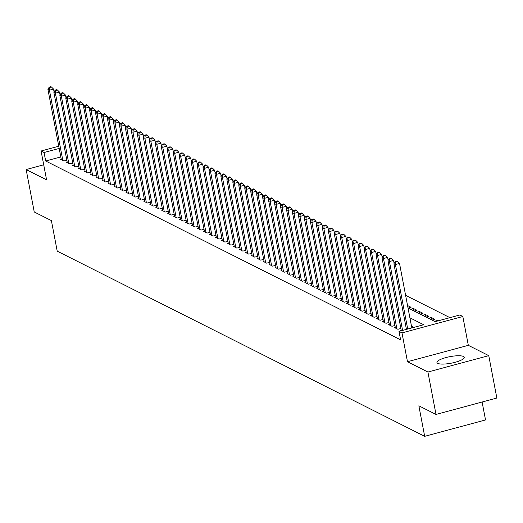 <?xml version="1.0" encoding="UTF-8"?>
<svg xmlns="http://www.w3.org/2000/svg" width="523" height="523" viewBox="0 0 523 523"><rect width="100%" height="100%" fill="white"/><g stroke="black" fill="none" stroke-linecap="round" stroke-linejoin="round"><path stroke-width="0.78" d="M463.411 356.47A13.879 3.328 -10.8 0 0 447.91 357.085A13.879 3.328 -10.8 0 0 436.953 362.524A13.879 3.328 -10.8 0 0 437.758 363.374A13.879 3.328 -10.8 0 0 453.251 362.759A13.879 3.328 -10.8 0 0 464.215 357.32A13.879 3.328 -10.8 0 0 463.411 356.47M408.018 307.949L435.175 321.638L459.841 314.996L462.829 316.5L401.978 332.889L398.997 331.386L423.663 324.737L409.895 317.801M468.327 345.337L407.482 361.726L427.912 372.023L436.005 414.438L496.85 398.049L488.757 355.633L468.327 345.337L462.829 316.5M482.108 402.024L485.527 419.943L424.683 436.332L57.216 251.145L51.391 220.608L34.243 211.965L26.15 169.55L46.58 179.847L41.082 151.003L58.772 146.237M449.93 317.664L405.606 295.332M427.912 372.023L488.757 355.633M43.716 164.817L26.15 169.55M401.206 330.248L400.311 330.49L401.004 330.843M395.244 327.241L394.342 327.483L397.925 329.287L400.873 328.496M389.275 324.24L388.38 324.482L391.956 326.28L394.904 325.489M383.313 321.233L382.411 321.475L385.994 323.279L388.942 322.482M377.345 318.226L376.449 318.468L380.025 320.272L382.973 319.475M371.382 315.219L370.48 315.461L374.063 317.265L377.011 316.467M365.414 312.211L364.518 312.453L368.094 314.258L371.042 313.467M359.451 309.204L358.549 309.446L362.132 311.25L365.08 310.459M353.483 306.197L352.587 306.439L356.163 308.243L359.118 307.452M347.52 303.196L346.625 303.438L350.201 305.236L353.149 304.445M341.552 300.189L340.656 300.431L344.239 302.235L347.187 301.438M335.589 297.182L334.694 297.424L338.27 299.228L341.218 298.43M329.621 294.174L328.725 294.416L332.308 296.221L335.256 295.423M323.659 291.167L322.763 291.409L326.339 293.213L329.287 292.422M317.69 288.16L316.794 288.402L320.377 290.206L323.325 289.415M311.728 285.153L310.832 285.395L314.408 287.199L317.356 286.408M305.759 282.152L304.863 282.394L308.446 284.198L311.394 283.401M299.797 279.145L298.901 279.387L302.477 281.191L305.425 280.393M293.834 276.137L292.932 276.379L296.515 278.184L299.463 277.386M287.866 273.13L286.97 273.372L290.546 275.176L293.495 274.379M281.904 270.123L281.001 270.365L284.584 272.169L287.532 271.378M275.935 267.116L275.039 267.358L278.615 269.162L281.564 268.371M269.973 264.108L269.07 264.35L272.653 266.155L275.601 265.364M264.004 261.108L263.108 261.35L266.684 263.154L269.633 262.356M258.042 258.101L257.139 258.342L260.722 260.147L263.67 259.349M252.073 255.093L251.177 255.335L254.753 257.139L257.702 256.342M246.111 252.086L245.209 252.328L248.791 254.132L251.74 253.335M240.142 249.079L239.246 249.321L242.822 251.125L245.777 250.334M234.18 246.072L233.284 246.313L236.86 248.118L239.809 247.327M228.211 243.071L227.315 243.306L230.898 245.11L233.846 244.319M222.249 240.064L221.353 240.305L224.929 242.11L227.878 241.312M216.28 237.056L215.384 237.298L218.967 239.103L221.915 238.305M210.318 234.049L209.422 234.291L212.998 236.095L215.947 235.298M204.349 231.042L203.454 231.284L207.036 233.088L209.984 232.29M198.387 228.035L197.491 228.276L201.067 230.081L204.016 229.29M192.418 225.027L191.523 225.269L195.105 227.074L198.054 226.282M186.456 222.027L185.56 222.268L189.136 224.066L192.085 223.275M180.494 219.019L179.592 219.261L183.174 221.066L186.123 220.268M174.525 216.012L173.629 216.254L177.205 218.058L180.154 217.261M168.563 213.005L167.661 213.247L171.243 215.051L174.192 214.253M162.594 209.998L161.699 210.239L165.275 212.044L168.223 211.253M156.632 206.99L155.73 207.232L159.312 209.037L162.261 208.246M150.663 203.983L149.768 204.225L153.344 206.029L156.292 205.238M144.701 200.982L143.799 201.224L147.381 203.022L150.33 202.231M138.732 197.975L137.837 198.217L141.413 200.021L144.361 199.224M132.77 194.968L131.868 195.21L135.45 197.014L138.399 196.217M126.801 191.961L125.906 192.203L129.482 194.007L132.43 193.209M120.839 188.953L119.937 189.195L123.52 191L126.468 190.209M114.87 185.946L113.975 186.188L117.551 187.992L120.506 187.201M108.908 182.939L108.013 183.181L111.589 184.985L114.537 184.194M102.939 179.938L102.044 180.18L105.626 181.978L108.575 181.187M96.977 176.931L96.082 177.173L99.658 178.977L102.606 178.18M91.009 173.924L90.113 174.166L93.695 175.97L96.644 175.172M85.046 170.916L84.151 171.158L87.727 172.963L90.675 172.165M79.078 167.909L78.182 168.151L81.765 169.955L84.713 169.164M73.115 164.902L72.22 165.144L75.796 166.948L78.744 166.157M67.147 161.895L66.251 162.137L69.834 163.941L72.782 163.15M408.234 308.06L411.065 307.295L407.554 305.53M413.909 310.924L413.451 308.498L417.027 310.302L414.196 311.067M419.877 313.931L419.413 311.505L422.996 313.31L420.165 314.075M425.84 316.931L425.382 314.513L428.958 316.317L426.127 317.082M431.808 319.939L431.344 317.52L434.927 319.324L432.096 320.083M437.411 321.037L437.313 320.527L438.006 320.874M410.62 309.263L413.451 308.498M416.583 312.27L419.413 311.505M422.551 315.277L425.382 314.513M428.514 318.285L431.344 317.52M434.482 321.285L437.313 320.527M60.805 156.92L45.678 160.992L400.618 339.865L398.997 331.386M413.752 327.411L411.509 326.28M61.184 158.894L60.289 159.136L63.865 160.934L66.813 160.143M407.482 361.726L401.978 332.889M45.678 160.992L44.063 152.507L41.082 151.003M436.005 414.438L418.851 405.796L424.683 436.332M59.191 148.434L44.063 152.507M54.104 92.048L53.536 89.067L49.423 90.172L62.825 160.411M49.79 87.413L51.431 86.968L50.836 86.668L49.195 87.112L49.79 87.413L49.423 90.172L47.933 89.42L61.328 159.659M53.536 89.067L51.431 86.968M49.195 87.112L47.933 89.42M60.067 95.055L59.498 92.074L55.392 93.179L68.788 163.418M55.752 90.414L57.399 89.976L56.804 89.675L55.157 90.113L55.752 90.414L55.392 93.179L53.895 92.427L67.297 162.666M59.498 92.074L57.399 89.976M55.157 90.113L53.895 92.427M66.035 98.063L65.467 95.081L61.354 96.186L74.75 166.425M61.721 93.421L63.361 92.976L62.767 92.676L61.126 93.12L61.721 93.421L61.354 96.186L59.864 95.434L73.259 165.673M65.467 95.081L63.361 92.976M61.126 93.12L59.864 95.434M71.997 101.07L71.429 98.082L67.317 99.193L80.719 169.432M67.683 96.428L69.33 95.984L68.735 95.683L67.088 96.127L67.683 96.428L67.317 99.193L65.826 98.442L79.228 168.681M71.429 98.082L69.33 95.984M67.088 96.127L65.826 98.442M77.966 104.077L77.397 101.089L73.285 102.201L86.681 172.433M73.651 99.435L75.292 98.991L74.697 98.69L73.057 99.135L73.651 99.435L73.285 102.201L71.795 101.449L85.19 171.681M77.397 101.089L75.292 98.991M73.057 99.135L71.795 101.449M83.928 107.078L83.36 104.097L79.248 105.201L92.649 175.44M79.614 102.443L81.261 101.998L80.666 101.697L79.019 102.142L79.614 102.443L79.248 105.201L77.757 104.45L91.159 174.689M83.36 104.097L81.261 101.998M79.019 102.142L77.757 104.45M89.897 110.085L89.328 107.104L85.216 108.209L98.612 178.448M85.582 105.45L87.223 105.005L86.628 104.705L84.988 105.149L85.582 105.45L85.216 108.209L83.726 107.457L97.121 177.696M89.328 107.104L87.223 105.005M84.988 105.149L83.726 107.457M95.859 113.092L95.291 110.111L91.179 111.216L104.58 181.455M91.545 108.451L93.192 108.013L92.597 107.712L90.95 108.156L91.545 108.451L91.179 111.216L89.688 110.464L103.09 180.703M95.291 110.111L93.192 108.013M90.95 108.156L89.688 110.464M101.828 116.099L101.259 113.118L97.147 114.223L110.543 184.462M97.513 111.458L99.154 111.02L98.559 110.719L96.912 111.157L97.513 111.458L97.147 114.223L95.657 113.471L109.052 183.71M101.259 113.118L99.154 111.02M96.912 111.157L95.657 113.471M107.79 119.107L107.222 116.119L103.109 117.23L116.511 187.469M103.476 114.465L105.123 114.021L104.522 113.72L102.881 114.164L103.476 114.465L103.109 117.23L101.619 116.479L115.021 186.718M107.222 116.119L105.123 114.021M102.881 114.164L101.619 116.479M113.759 122.114L113.19 119.126L109.078 120.238L122.474 190.477M109.444 117.472L111.085 117.028L110.49 116.727L108.843 117.172L109.444 117.472L109.078 120.238L107.588 119.486L120.983 189.725M113.19 119.126L111.085 117.028M108.843 117.172L107.588 119.486M119.721 125.121L119.152 122.134L115.04 123.245L128.442 193.477M115.406 120.48L117.054 120.035L116.452 119.734L114.812 120.179L115.406 120.48L115.04 123.245L113.55 122.493L126.952 192.726M119.152 122.134L117.054 120.035M114.812 120.179L113.55 122.493M125.69 128.122L125.121 125.141L121.009 126.246L134.404 196.485M121.375 123.487L123.016 123.042L122.421 122.742L120.774 123.186L121.375 123.487L121.009 126.246L119.519 125.494L132.914 195.733M125.121 125.141L123.016 123.042M120.774 123.186L119.519 125.494M131.652 131.129L131.083 128.148L126.971 129.253L140.373 199.492M127.337 126.494L128.985 126.05L128.383 125.749L126.743 126.193L127.337 126.494L126.971 129.253L125.481 128.501L138.883 198.74M131.083 128.148L128.985 126.05M126.743 126.193L125.481 128.501M137.621 134.136L137.052 131.155L132.94 132.26L146.335 202.499M133.306 129.495L134.947 129.057L134.352 128.756L132.705 129.194L133.306 129.495L132.94 132.26L131.45 131.508L144.845 201.747M137.052 131.155L134.947 129.057M132.705 129.194L131.45 131.508M143.583 137.144L143.014 134.163L138.902 135.267L152.304 205.506M139.268 132.502L140.916 132.064L140.314 131.763L138.673 132.201L139.268 132.502L138.902 135.267L137.412 134.516L150.814 204.755M143.014 134.163L140.916 132.064M138.673 132.201L137.412 134.516M149.552 140.151L148.983 137.163L144.871 138.275L158.266 208.514M145.237 135.509L146.878 135.065L146.283 134.764L144.636 135.209L145.237 135.509L144.871 138.275L143.38 137.523L156.776 207.762M148.983 137.163L146.878 135.065M144.636 135.209L143.38 137.523M155.514 143.158L154.945 140.171L150.833 141.282L164.235 211.521M151.199 138.517L152.847 138.072L152.245 137.771L150.604 138.216L151.199 138.517L150.833 141.282L149.343 140.53L162.738 210.769M154.945 140.171L152.847 138.072M150.604 138.216L149.343 140.53M161.483 146.165L160.907 143.178L156.802 144.289L170.197 214.522M157.162 141.524L158.809 141.079L158.214 140.779L156.567 141.223L157.162 141.524L156.802 144.289L155.305 143.537L168.707 213.77M160.907 143.178L158.809 141.079M156.567 141.223L155.305 143.537M167.445 149.166L166.876 146.185L162.764 147.29L176.166 217.529M163.13 144.531L164.771 144.087L164.176 143.786L162.535 144.23L163.13 144.531L162.764 147.29L161.274 146.538L174.669 216.777M166.876 146.185L164.771 144.087M162.535 144.23L161.274 146.538M173.407 152.173L172.838 149.192L168.733 150.297L182.128 220.536M169.092 147.538L170.74 147.094L170.145 146.793L168.498 147.238L169.092 147.538L168.733 150.297L167.236 149.545L180.638 219.784M172.838 149.192L170.74 147.094M168.498 147.238L167.236 149.545M179.376 155.181L178.807 152.2L174.695 153.304L188.097 223.543M175.061 150.539L176.702 150.101L176.107 149.8L174.466 150.238L175.061 150.539L174.695 153.304L173.205 152.553L186.6 222.791M178.807 152.2L176.702 150.101M174.466 150.238L173.205 152.553M185.338 158.188L184.769 155.207L180.657 156.312L194.059 226.551M181.023 153.546L182.671 153.108L182.076 152.808L180.428 153.246L181.023 153.546L180.657 156.312L179.167 155.56L192.569 225.799M184.769 155.207L182.671 153.108M180.428 153.246L179.167 155.56M191.307 161.195L190.738 158.208L186.626 159.319L200.021 229.558M186.992 156.554L188.633 156.109L188.038 155.808L186.397 156.253L186.992 156.554L186.626 159.319L185.135 158.567L198.531 228.806M190.738 158.208L188.633 156.109M186.397 156.253L185.135 158.567M197.269 164.202L196.7 161.215L192.588 162.326L205.99 232.565M192.954 159.561L194.602 159.116L194.007 158.815L192.359 159.26L192.954 159.561L192.588 162.326L191.098 161.574L204.5 231.813M196.7 161.215L194.602 159.116M192.359 159.26L191.098 161.574M203.238 167.21L202.669 164.222L198.557 165.333L211.952 235.566M198.923 162.568L200.564 162.123L199.969 161.823L198.328 162.267L198.923 162.568L198.557 165.333L197.066 164.582L210.462 234.814M202.669 164.222L200.564 162.123M198.328 162.267L197.066 164.582M209.2 170.21L208.631 167.229L204.519 168.334L217.921 238.573M204.885 165.575L206.533 165.131L205.938 164.83L204.29 165.275L204.885 165.575L204.519 168.334L203.029 167.582L216.43 237.821M208.631 167.229L206.533 165.131M204.29 165.275L203.029 167.582M215.169 173.218L214.6 170.237L210.488 171.341L223.883 241.58M210.854 168.583L212.495 168.138L211.9 167.837L210.253 168.282L210.854 168.583L210.488 171.341L208.997 170.59L222.393 240.828M214.6 170.237L212.495 168.138M210.253 168.282L208.997 170.59M221.131 176.225L220.562 173.244L216.45 174.349L229.852 244.587M216.816 171.583L218.464 171.145L217.869 170.844L216.221 171.283L216.816 171.583L216.45 174.349L214.96 173.597L228.361 243.836M220.562 173.244L218.464 171.145M216.221 171.283L214.96 173.597M227.1 179.232L226.531 176.251L222.419 177.356L235.814 247.595M222.785 174.59L224.426 174.152L223.831 173.852L222.183 174.29L222.785 174.59L222.419 177.356L220.928 176.604L234.324 246.843M226.531 176.251L224.426 174.152M222.183 174.29L220.928 176.604M233.062 182.239L232.493 179.252L228.381 180.363L241.783 250.602M228.747 177.598L230.395 177.153L229.793 176.852L228.152 177.297L228.747 177.598L228.381 180.363L226.89 179.611L240.292 249.85M232.493 179.252L230.395 177.153M228.152 177.297L226.89 179.611M239.031 185.247L238.462 182.259L234.35 183.37L247.745 253.603M234.716 180.605L236.357 180.16L235.762 179.86L234.114 180.304L234.716 180.605L234.35 183.37L232.859 182.619L246.255 252.857M238.462 182.259L236.357 180.16M234.114 180.304L232.859 182.619M244.993 188.247L244.424 185.266L240.312 186.378L253.714 256.61M240.678 183.612L242.326 183.168L241.724 182.867L240.083 183.311L240.678 183.612L240.312 186.378L238.821 185.626L252.223 255.858M244.424 185.266L242.326 183.168M240.083 183.311L238.821 185.626M250.962 191.255L250.393 188.273L246.281 189.378L259.676 259.617M246.647 186.619L248.288 186.175L247.693 185.874L246.045 186.319L246.647 186.619L246.281 189.378L244.79 188.626L258.185 258.865M250.393 188.273L248.288 186.175M246.045 186.319L244.79 188.626M256.924 194.262L256.355 191.281L252.243 192.386L265.645 262.624M252.609 189.627L254.256 189.182L253.655 188.881L252.014 189.326L252.609 189.627L252.243 192.386L250.752 191.634L264.154 261.873M256.355 191.281L254.256 189.182M252.014 189.326L250.752 191.634M262.892 197.269L262.324 194.288L258.212 195.393L271.607 265.632M258.578 192.627L260.219 192.189L259.624 191.889L257.976 192.327L258.578 192.627L258.212 195.393L256.721 194.641L270.116 264.88M262.324 194.288L260.219 192.189M257.976 192.327L256.721 194.641M268.855 200.276L268.286 197.295L264.174 198.4L277.576 268.639M264.54 195.635L266.187 195.197L265.586 194.896L263.945 195.334L264.54 195.635L264.174 198.4L262.683 197.648L276.085 267.887M268.286 197.295L266.187 195.197M263.945 195.334L262.683 197.648M274.823 203.284L274.248 200.296L270.143 201.407L283.538 271.646M270.502 198.642L272.15 198.197L271.555 197.897L269.907 198.341L270.502 198.642L270.143 201.407L268.645 200.655L282.047 270.894M274.248 200.296L272.15 198.197M269.907 198.341L268.645 200.655M280.786 206.291L280.217 203.303L276.105 204.415L289.507 274.647M276.471 201.649L278.118 201.205L277.517 200.904L275.876 201.348L276.471 201.649L276.105 204.415L274.614 203.663L288.01 273.902M280.217 203.303L278.118 201.205M275.876 201.348L274.614 203.663M286.748 209.292L286.179 206.31L282.074 207.422L295.469 277.654M282.433 204.656L284.081 204.212L283.486 203.911L281.838 204.356L282.433 204.656L282.074 207.422L280.576 206.67L293.978 276.902M286.179 206.31L284.081 204.212M281.838 204.356L280.576 206.67M292.717 212.299L292.148 209.318L288.036 210.423L301.438 280.661M288.402 207.664L290.043 207.219L289.448 206.918L287.807 207.363L288.402 207.664L288.036 210.423L286.545 209.671L299.941 279.91M292.148 209.318L290.043 207.219M287.807 207.363L286.545 209.671M298.679 215.306L298.11 212.325L294.004 213.43L307.4 283.669M294.364 210.671L296.011 210.226L295.417 209.926L293.769 210.37L294.364 210.671L294.004 213.43L292.507 212.678L305.909 282.917M298.11 212.325L296.011 210.226M293.769 210.37L292.507 212.678M304.648 218.313L304.079 215.332L299.967 216.437L313.362 286.676M300.333 213.672L301.974 213.234L301.379 212.933L299.738 213.371L300.333 213.672L299.967 216.437L298.476 215.685L311.871 285.924M304.079 215.332L301.974 213.234M299.738 213.371L298.476 215.685M310.61 221.321L310.041 218.339L305.929 219.444L319.331 289.683M306.295 216.679L307.942 216.241L307.347 215.94L305.7 216.378L306.295 216.679L305.929 219.444L304.438 218.692L317.84 288.931M310.041 218.339L307.942 216.241M305.7 216.378L304.438 218.692M316.578 224.328L316.01 221.34L311.898 222.452L325.293 292.69M312.264 219.686L313.905 219.242L313.31 218.941L311.669 219.385L312.264 219.686L311.898 222.452L310.407 221.7L323.802 291.939M316.01 221.34L313.905 219.242M311.669 219.385L310.407 221.7M322.541 227.335L321.972 224.347L317.86 225.459L331.262 295.691M318.226 222.693L319.873 222.249L319.278 221.948L317.631 222.393L318.226 222.693L317.86 225.459L316.369 224.707L329.771 294.939M321.972 224.347L319.873 222.249M317.631 222.393L316.369 224.707M328.509 230.336L327.941 227.355L323.829 228.459L337.224 298.698M324.195 225.701L325.836 225.256L325.241 224.955L323.6 225.4L324.195 225.701L323.829 228.459L322.338 227.714L335.733 297.947M327.941 227.355L325.836 225.256M323.6 225.4L322.338 227.714M334.472 233.343L333.903 230.362L329.791 231.467L343.193 301.706M330.157 228.708L331.804 228.263L331.209 227.963L329.562 228.407L330.157 228.708L329.791 231.467L328.3 230.715L341.702 300.954M333.903 230.362L331.804 228.263M329.562 228.407L328.3 230.715M340.44 236.35L339.872 233.369L335.759 234.474L349.155 304.713M336.126 231.715L337.766 231.271L337.172 230.97L335.524 231.414L336.126 231.715L335.759 234.474L334.269 233.722L347.664 303.961M339.872 233.369L337.766 231.271M335.524 231.414L334.269 233.722M346.403 239.357L345.834 236.376L341.722 237.481L355.124 307.72M342.088 234.716L343.735 234.278L343.134 233.977L341.493 234.415L342.088 234.716L341.722 237.481L340.231 236.729L353.633 306.968M345.834 236.376L343.735 234.278M341.493 234.415L340.231 236.729M352.371 242.365L351.802 239.384L347.69 240.488L361.086 310.727M348.057 237.723L349.697 237.279L349.103 236.978L347.455 237.422L348.057 237.723L347.69 240.488L346.2 239.737L359.595 309.976M351.802 239.384L349.697 237.279M347.455 237.422L346.2 239.737M358.333 245.372L357.765 242.384L353.653 243.496L367.054 313.735M354.019 240.73L355.666 240.286L355.065 239.985L353.424 240.43L354.019 240.73L353.653 243.496L352.162 242.744L365.564 312.983M357.765 242.384L355.666 240.286M353.424 240.43L352.162 242.744M364.302 248.379L363.733 245.392L359.621 246.503L373.017 316.735M359.987 243.738L361.628 243.293L361.033 242.992L359.386 243.437L359.987 243.738L359.621 246.503L358.131 245.751L371.526 315.984M363.733 245.392L361.628 243.293M359.386 243.437L358.131 245.751M370.264 251.38L369.696 248.399L365.584 249.504L378.985 319.743M365.95 246.745L367.597 246.3L366.996 246L365.355 246.444L365.95 246.745L365.584 249.504L364.093 248.758L377.495 318.991M369.696 248.399L367.597 246.3M365.355 246.444L364.093 248.758M376.233 254.387L375.664 251.406L371.552 252.511L384.948 322.75M371.918 249.752L373.559 249.308L372.964 249.007L371.317 249.451L371.918 249.752L371.552 252.511L370.062 251.759L383.457 321.998M375.664 251.406L373.559 249.308M371.317 249.451L370.062 251.759M382.195 257.394L381.627 254.413L377.514 255.518L390.916 325.757M377.881 252.759L379.528 252.315L378.927 252.014L377.286 252.459L377.881 252.759L377.514 255.518L376.024 254.766L389.426 325.005M381.627 254.413L379.528 252.315M377.286 252.459L376.024 254.766M388.164 260.402L387.595 257.421L383.483 258.525L396.879 328.764M383.849 255.76L385.49 255.322L384.895 255.021L383.248 255.459L383.849 255.76L383.483 258.525L381.993 257.774L395.388 328.013M387.595 257.421L385.49 255.322M383.248 255.459L381.993 257.774M394.126 263.409L393.558 260.428L389.445 261.533L402.586 330.418M389.812 258.767L391.459 258.323L390.858 258.022L389.217 258.467L389.812 258.767L389.445 261.533L387.955 260.781L401.304 330.765M393.558 260.428L391.459 258.323M389.217 258.467L387.955 260.781M411.823 327.928L399.52 263.429L395.414 264.54L407.718 329.032M395.774 261.775L397.421 261.33L396.826 261.029L395.179 261.474L395.774 261.775L395.414 264.54L393.917 263.788L406.43 329.379M399.52 263.429L397.421 261.33M395.179 261.474L393.917 263.788"/></g></svg>
